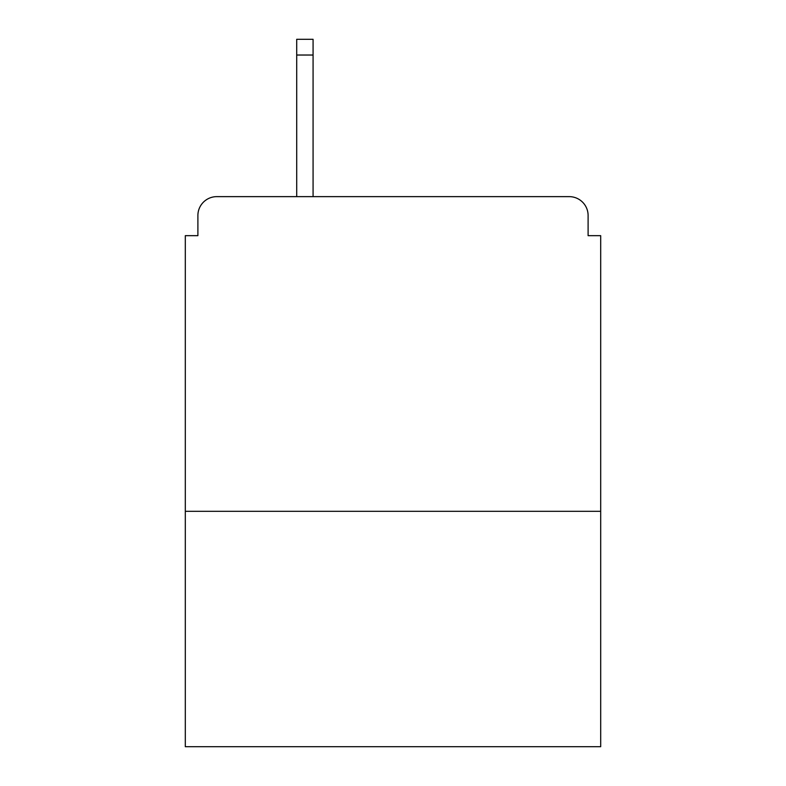<?xml version="1.0" encoding="UTF-8"?>
<svg xmlns="http://www.w3.org/2000/svg" width="786" height="786" viewBox="0 0 786 786"><rect width="100%" height="100%" fill="white"/><g stroke="black" fill="none" stroke-linecap="round" stroke-linejoin="round"><path stroke-width="1.18" d="M600.691 511.322L600.691 235.662L588.105 235.662L588.105 215.521A18.884 18.884 0 0 0 569.221 196.638L216.779 196.638A18.884 18.884 0 0 0 197.895 215.521L197.895 235.662L185.309 235.662L185.309 746.7L600.691 746.7L600.691 511.322L185.309 511.322M197.895 215.521L197.895 235.662M569.221 196.638L491.181 196.638M294.819 196.638L216.779 196.638M588.105 235.662L588.105 215.521M313.074 55.03L296.705 55.03L296.705 39.3L313.074 39.3L313.074 196.638M296.705 55.03L296.705 196.638"/></g></svg>
